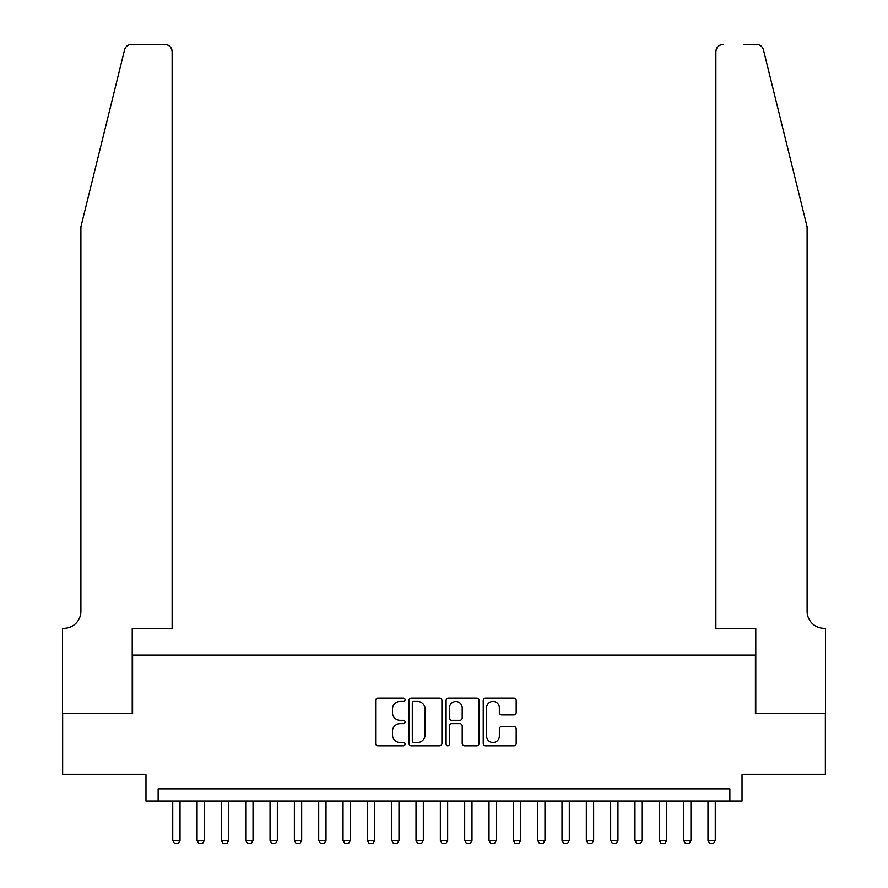 <?xml version="1.0" encoding="UTF-8"?>
<svg xmlns="http://www.w3.org/2000/svg" width="888" height="888" viewBox="0 0 888 888"><rect width="100%" height="100%" fill="white"/><g stroke="black" fill="none" stroke-linecap="round" stroke-linejoin="round"><path stroke-width="1.33" d="M405.072 699.744A1.676 1.676 0 0 0 403.407 698.079L378.033 698.079A2.387 2.387 0 0 0 375.646 700.466L375.646 743.445A2.387 2.387 0 0 0 378.033 745.831L403.407 745.831A1.676 1.676 0 0 0 405.072 744.166A1.676 1.676 0 0 0 403.407 742.49L400.122 742.49A7.637 7.637 0 0 1 392.474 734.853L392.474 731.268A7.637 7.637 0 0 1 400.122 723.631L403.407 723.631A1.676 1.676 0 0 0 405.072 721.955A1.676 1.676 0 0 0 403.407 720.279L400.122 720.279A7.637 7.637 0 0 1 392.474 712.642L392.474 709.057A7.637 7.637 0 0 1 400.122 701.42L403.407 701.42A1.676 1.676 0 0 0 405.072 699.744M513.786 714.907A2.387 2.387 0 0 0 516.183 712.52L516.183 700.466A2.387 2.387 0 0 0 513.786 698.079L485.614 698.079A2.387 2.387 0 0 0 483.227 700.466L483.227 743.445A2.387 2.387 0 0 0 485.614 745.831L513.786 745.831A2.387 2.387 0 0 0 516.183 743.445L516.183 728.882A2.387 2.387 0 0 0 513.786 726.495L501.731 726.495A2.387 2.387 0 0 0 499.345 728.882L499.345 736.108A6.383 6.383 0 0 1 492.951 742.49A6.383 6.383 0 0 1 486.569 736.108L486.569 707.803A6.383 6.383 0 0 1 492.951 701.42A6.383 6.383 0 0 1 499.345 707.803L499.345 712.52A2.387 2.387 0 0 0 501.731 714.907L513.786 714.907M729.858 801.02L742.024 801.02L742.024 774.258L825.352 774.258L825.352 713.441L755.411 713.441L755.411 655.055L132.59 655.055L132.59 713.441L62.648 713.441L62.648 774.258L145.976 774.258L145.976 801.02L729.858 801.02L729.858 788.855L158.142 788.855L158.142 801.02M441.913 700.466A2.387 2.387 0 0 0 439.527 698.079L411.344 698.079A2.387 2.387 0 0 0 408.957 700.466L408.957 743.445A2.387 2.387 0 0 0 411.344 745.831L439.527 745.831A2.387 2.387 0 0 0 441.913 743.445L441.913 700.466M448.473 698.079L476.656 698.079A2.387 2.387 0 0 1 479.043 700.466L479.043 743.445A2.387 2.387 0 0 1 476.656 745.831L464.602 745.831A2.387 2.387 0 0 1 462.204 743.445L462.204 726.018A2.387 2.387 0 0 0 459.818 723.631L451.826 723.631A2.387 2.387 0 0 0 449.428 726.018L449.428 744.166A1.676 1.676 0 0 1 447.763 745.831A1.676 1.676 0 0 1 446.087 744.166L446.087 700.466A2.387 2.387 0 0 1 448.473 698.079M413.975 701.42A1.676 1.676 0 0 0 412.298 703.096L412.298 740.825A1.676 1.676 0 0 0 413.975 742.49L417.438 742.49A7.637 7.637 0 0 0 425.075 734.853L425.075 709.057A7.637 7.637 0 0 0 417.438 701.42L413.975 701.42M462.204 707.925A6.383 6.383 0 0 0 455.822 701.542A6.383 6.383 0 0 0 449.428 707.925L449.428 717.893A2.387 2.387 0 0 0 451.826 720.279L459.818 720.279A2.387 2.387 0 0 0 462.204 717.893L462.204 707.925M172.738 801.02L172.738 840.437L180.031 840.437L180.031 801.02M180.031 840.437L178.211 843.6L174.559 843.6L172.738 840.437M124.531 49.95C126.385 45.954 126.385 45.954 124.531 49.95L80.897 226.862L80.897 611.255A17.027 17.027 0 0 1 63.858 628.293L62.526 628.293L62.526 713.441L132.223 713.441L132.223 628.293L172.128 628.293L172.128 51.704A7.304 7.304 0 0 0 164.824 44.4L131.624 44.4A7.304 7.304 0 0 0 124.531 49.95M144.633 44.4L164.824 44.4C169.231 44.866 171.662 47.297 172.128 51.704L172.128 628.293M80.897 611.255A17.027 17.027 0 0 1 63.858 628.293M793.728 172.616L763.469 49.95C761.615 45.954 761.615 45.954 763.469 49.95L807.103 226.862L807.103 611.255A17.027 17.027 0 0 0 824.142 628.293L825.474 628.293L825.474 713.441L755.777 713.441L755.777 628.293L715.872 628.293L715.872 51.704L715.872 628.293M743.367 44.4L756.376 44.4A7.304 7.304 0 0 1 763.469 49.95M723.176 44.4A7.304 7.304 0 0 0 715.872 51.704C716.339 47.297 718.769 44.866 723.176 44.4M807.103 611.255A17.027 17.027 0 0 0 824.142 628.293M197.058 801.02L197.058 840.437L204.362 840.437L204.362 801.02M204.362 840.437L202.542 843.6L198.89 843.6L197.058 840.437M221.389 801.02L221.389 840.437L228.693 840.437L228.693 801.02M228.693 840.437L226.862 843.6L223.221 843.6L221.389 840.437M245.721 801.02L245.721 840.437L253.025 840.437L253.025 801.02M253.025 840.437L251.193 843.6L247.541 843.6L245.721 840.437M270.052 801.02L270.052 840.437L277.345 840.437L277.345 801.02M277.345 840.437L275.524 843.6L271.872 843.6L270.052 840.437M294.383 801.02L294.383 840.437L301.676 840.437L301.676 801.02M301.676 840.437L299.855 843.6L296.204 843.6L294.383 840.437M318.703 801.02L318.703 840.437L326.007 840.437L326.007 801.02M326.007 840.437L324.176 843.6L320.535 843.6L318.703 840.437M343.034 801.02L343.034 840.437L350.338 840.437L350.338 801.02M350.338 840.437L348.507 843.6L344.855 843.6L343.034 840.437M367.366 801.02L367.366 840.437L374.658 840.437L374.658 801.02M374.658 840.437L372.838 843.6L369.186 843.6L367.366 840.437M391.697 801.02L391.697 840.437L398.99 840.437L398.99 801.02M398.99 840.437L397.169 843.6L393.517 843.6L391.697 840.437M416.017 801.02L416.017 840.437L423.321 840.437L423.321 801.02M423.321 840.437L421.5 843.6L417.848 843.6L416.017 840.437M440.348 801.02L440.348 840.437L447.652 840.437L447.652 801.02M447.652 840.437L445.82 843.6L442.18 843.6L440.348 840.437M464.679 801.02L464.679 840.437L471.983 840.437L471.983 801.02M471.983 840.437L470.152 843.6L466.5 843.6L464.679 840.437M489.011 801.02L489.011 840.437L496.303 840.437L496.303 801.02M496.303 840.437L494.483 843.6L490.831 843.6L489.011 840.437M513.342 801.02L513.342 840.437L520.634 840.437L520.634 801.02M520.634 840.437L518.814 843.6L515.162 843.6L513.342 840.437M537.662 801.02L537.662 840.437L544.966 840.437L544.966 801.02M544.966 840.437L543.145 843.6L539.493 843.6L537.662 840.437M561.993 801.02L561.993 840.437L569.297 840.437L569.297 801.02M569.297 840.437L567.465 843.6L563.825 843.6L561.993 840.437M586.324 801.02L586.324 840.437L593.617 840.437L593.617 801.02M593.617 840.437L591.797 843.6L588.145 843.6L586.324 840.437M610.655 801.02L610.655 840.437L617.948 840.437L617.948 801.02M617.948 840.437L616.128 843.6L612.476 843.6L610.655 840.437M634.976 801.02L634.976 840.437L642.279 840.437L642.279 801.02M642.279 840.437L640.459 843.6L636.807 843.6L634.976 840.437M659.307 801.02L659.307 840.437L666.611 840.437L666.611 801.02M666.611 840.437L664.779 843.6L661.138 843.6L659.307 840.437M683.638 801.02L683.638 840.437L690.942 840.437L690.942 801.02M690.942 840.437L689.11 843.6L685.458 843.6L683.638 840.437M707.969 801.02L707.969 840.437L715.262 840.437L715.262 801.02M715.262 840.437L713.441 843.6L709.79 843.6L707.969 840.437"/></g></svg>
